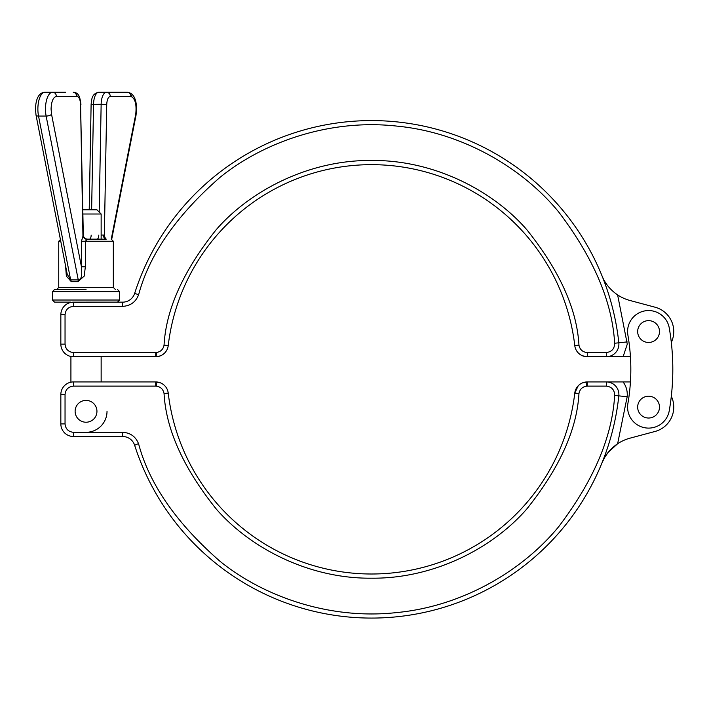 <?xml version="1.0" encoding="UTF-8"?>
<svg xmlns="http://www.w3.org/2000/svg" width="709" height="709" viewBox="0 0 709 709"><rect width="100%" height="100%" fill="white"/><g stroke="black" fill="none" stroke-linecap="round" stroke-linejoin="round"><path stroke-width="1.06" d="M86.037 432.304A20.986 20.986 0 0 0 107.024 411.309M671.308 342.394A25.187 25.187 0 0 0 655.098 307.219L629.991 300.492A41.982 41.982 0 0 1 617.628 294.917L627.288 344.14L623.087 356.733L606.301 356.733L630.434 356.733M54.549 289.529L52.448 291.621L119.617 291.621L119.617 300.022L117.517 302.123L70.918 302.415M119.617 300.022L52.448 300.022L54.549 302.123L70.918 302.123M86.037 289.529L54.549 289.529L86.037 289.529M75.119 411.309A10.919 10.919 0 0 1 86.037 400.399A10.919 10.919 0 0 1 96.947 411.309A10.919 10.919 0 0 1 86.037 422.227A10.919 10.919 0 0 1 75.119 411.309M672.814 369.336A242.54 242.54 0 0 1 669.261 410.697A20.986 20.986 0 0 1 644.995 427.793A20.986 20.986 0 0 1 627.89 403.536A200.558 200.558 0 0 0 627.89 335.127A20.986 20.986 0 0 1 644.995 310.87A20.986 20.986 0 0 1 669.261 327.966A242.54 242.54 0 0 1 672.814 369.336M637.666 407.117A10.919 10.919 0 0 1 648.575 396.198A10.919 10.919 0 0 1 659.494 407.117A10.919 10.919 0 0 1 648.575 418.026A10.919 10.919 0 0 1 637.666 407.117M637.666 331.546A10.919 10.919 0 0 1 648.575 320.636A10.919 10.919 0 0 1 659.494 331.546A10.919 10.919 0 0 1 648.575 342.465A10.919 10.919 0 0 1 637.666 331.546M82.856 209.802L96.947 209.802L101.148 214.003L82.935 214.003M101.148 214.003L101.148 239.146L87.508 239.146L85.355 241.246L85.355 266.788L84.194 276.138L77.901 281.677L71.308 281.677L66.362 276.138L65.574 265.848M608.207 452.333L617.628 443.754C610.307 448.744 605.087 455.143 601.959 462.924L604.617 457.527M604.626 457.518L608.1 452.466M614.65 395.418C612.275 436.886 593.619 480.649 558.683 526.69C522.896 570.39 462.702 606.399 396.322 612.611C330.048 619.932 263.819 596.818 219.95 561.244C176.435 523.198 149.333 484.105 138.636 443.967C135.8 436.655 130.474 432.765 122.639 432.304L73.435 432.304C68.374 431.772 65.574 428.972 65.042 423.902L65.042 394.523C65.574 389.454 68.374 386.662 73.435 386.121L155.714 386.121C160.34 386.52 163.123 389.002 164.054 393.548C166.057 429.601 183.489 468.126 216.342 509.133C250.091 547.88 308.761 578.81 371.507 578.189C434.245 578.81 492.915 547.88 526.663 509.133C559.516 468.126 576.949 429.601 578.952 393.548C579.882 389.002 582.665 386.52 587.291 386.121L606.301 386.121C611.77 386.804 614.552 389.906 614.65 395.418L618.824 395.861A248.735 248.735 0 0 1 134.639 445.252A12.594 12.594 0 0 0 122.639 436.505A12.594 12.594 0 0 1 134.639 445.252A248.735 248.735 0 0 0 618.824 395.861A12.594 12.594 0 0 0 606.301 381.929L630.434 381.929M618.824 395.861L627.173 396.756L617.628 443.754A41.982 41.982 0 0 1 629.991 438.171L655.098 431.444A25.187 25.187 0 0 0 671.308 396.269M606.301 386.121L606.709 381.929L587.291 381.929A12.594 12.594 0 0 0 574.777 393.061A204.653 204.653 0 0 1 168.228 393.061A12.594 12.594 0 0 0 155.714 381.929L73.435 381.929A12.594 12.594 0 0 0 60.841 394.523L60.841 423.902A12.594 12.594 0 0 0 73.435 436.505L122.639 436.505L122.639 432.304M578.952 393.548L574.777 393.061L578.225 385.776M582.532 382.86L587.291 381.929A4.201 0.727 90 0 0 586.565 386.068M587.291 386.121L587.291 381.929L583.622 382.47M160.473 382.86L155.714 381.929L159.348 382.461M155.714 386.121L155.714 381.929A4.201 0.727 90 0 1 156.441 386.068M582.532 355.803L587.291 356.733L606.301 356.733A12.594 12.594 0 0 0 618.824 342.801A12.594 12.594 0 0 1 606.301 356.733L606.301 352.541L587.291 352.541C582.665 352.143 579.882 349.661 578.952 345.115C576.949 309.062 559.516 270.537 526.663 229.53C492.915 190.792 434.245 159.853 371.507 160.473C308.761 159.853 250.091 190.792 216.342 229.53C183.489 270.537 166.057 309.062 164.054 345.115C163.123 349.661 160.34 352.143 155.714 352.541L73.435 352.541C68.374 352.001 65.574 349.209 65.042 344.14L65.042 314.761C65.574 309.691 68.374 306.891 73.435 306.359L122.639 306.359C130.474 305.898 135.8 302.007 138.636 294.696C149.333 254.558 176.435 215.465 219.95 177.418C263.819 141.844 330.048 118.731 396.322 126.051C462.702 132.264 522.896 168.272 558.683 211.973C593.619 258.014 612.275 301.777 614.65 343.245C614.552 348.757 611.77 351.859 606.301 352.541M617.628 294.917C610.307 289.91 605.087 283.52 601.959 275.739M627.173 341.906L618.824 342.801A248.735 248.735 0 0 0 134.639 293.411A12.594 12.594 0 0 1 122.639 302.158L73.435 302.158A12.594 12.594 0 0 0 60.841 314.761L60.841 344.14A12.594 12.594 0 0 0 73.435 356.733L155.714 356.733A12.594 12.594 0 0 0 168.228 345.602A204.653 204.653 0 0 1 574.777 345.602A12.594 12.594 0 0 0 587.291 356.733L583.658 356.202M86.037 302.123L117.517 302.123L86.037 302.123M156.441 352.595A4.201 0.727 -90 0 1 155.714 356.733L159.392 356.193M155.714 352.541L155.714 356.733L160.172 355.927M65.6 92.214L44.968 92.214C39.057 92.622 35.884 98.223 35.45 109.009L36.026 115.115L67.222 274.268L70.652 279.913A4.201 2.18 -108.9 0 1 71.308 281.677M36.026 115.115A4.201 1.604 -11.1 0 0 38.534 116.072L70.652 279.913L78.256 279.913A4.201 1.205 -73.2 0 1 77.901 281.677M44.968 92.214A16.794 7.099 -90 0 0 37.878 109.009A16.794 7.099 -90 0 0 38.534 116.072L46.138 116.072L78.256 279.913C82.988 278.956 81.517 271.742 81.446 266.788L85.355 266.788M101.148 235.096L103.399 235.016A4.201 2.845 -90 0 0 106.244 239.146L87.508 239.146A4.201 4.192 90 0 1 83.308 235.016L83.308 235.033C83.6 237.533 85 238.906 87.508 239.146M105.606 239.039A4.201 3.394 140.2 0 1 104.932 238.463A4.201 3.394 140.2 0 1 104.932 238.454A4.201 3.394 140.2 0 1 104.347 235.769L105.65 239.004M80.56 104.453L83.316 235.025L81.446 241.246L81.446 266.788L51.553 114.309L51.066 109.009C51.402 101.414 53.175 97.213 56.383 96.415L77.015 96.415C79.08 96.894 80.268 99.57 80.56 104.453L82.935 235.769A4.201 3.394 -140.2 0 0 86.684 239.42M103.399 235.016L104.347 235.769L106.731 104.453C107.024 99.57 108.202 96.894 110.276 96.415L130.899 96.415C135.162 98.365 136.775 104.329 135.729 114.309L111.26 239.146M131.892 96.637A16.794 7.099 90 0 0 127.097 92.214L98.861 92.214L127.097 92.214A4.201 3.802 90 0 1 130.899 96.415M60.752 241.246L58.75 241.246L58.75 287.429L113.325 287.429L115.416 289.529M51.553 114.309A4.201 1.604 -11.1 0 1 46.138 116.072A16.794 7.099 -90 0 1 45.482 109.009A16.794 7.099 -90 0 1 52.581 92.214A4.201 3.802 90 0 1 56.383 96.415M113.325 287.429L113.325 241.246L81.446 241.246M138.512 443.595L134.639 445.252M627.173 396.756C627.678 391.297 626.322 386.361 623.087 381.929M73.435 432.304L73.435 436.505M168.228 393.061L164.054 393.548M73.435 381.929L73.435 386.121M60.841 394.523L65.042 394.523M60.841 423.902L65.042 423.902M164.054 345.115L168.228 345.602A204.653 204.653 0 0 1 574.777 345.602A12.594 12.594 0 0 0 587.291 356.733L587.291 352.541M138.636 294.696L134.639 293.411A248.735 248.735 0 0 1 618.824 342.801L614.65 343.245M578.952 345.115L574.777 345.602M65.689 347.375L65.042 344.14L60.841 344.14M134.639 293.411A12.594 12.594 0 0 1 122.639 302.158L122.639 306.359M73.435 302.158L73.435 306.359M60.841 314.761L65.042 314.761M73.435 356.733L73.435 352.541M111.721 239.208L136.048 115.115A4.201 1.604 -168.9 0 0 135.729 114.309M91.169 235.131A4.201 1.772 -90 0 1 89.396 239.146M98.781 235.131A4.201 1.772 -90 0 1 97.009 239.146M91.629 209.802L93.544 104.267A12.594 5.326 -90 0 1 98.861 92.214C91.895 93.588 91.665 98.994 91.115 104.374L101.148 104.267A12.594 5.326 90 0 1 106.474 92.214A4.201 3.802 90 0 1 110.276 96.415M99.198 212.053L101.148 104.267L106.731 104.453M80.95 104.374C79.78 95.449 78.274 92.719 73.204 92.214A12.594 5.326 -90 0 1 77.175 96.424M73.204 92.214A4.201 3.802 90 0 1 77.015 96.415M101.148 356.733L101.148 381.929M70.918 356.485L70.918 382.178M52.448 291.621L52.448 300.022M119.617 291.621L117.517 289.529M58.75 287.429L56.649 289.529M58.75 241.246L60.841 239.146M113.325 241.246L111.224 239.146M104.932 238.454L106.244 239.146M136.048 115.115L136.615 108.69L136.128 103.328C134.994 96.442 131.989 92.737 127.097 92.214M89.21 209.802L91.115 104.374"/></g></svg>
